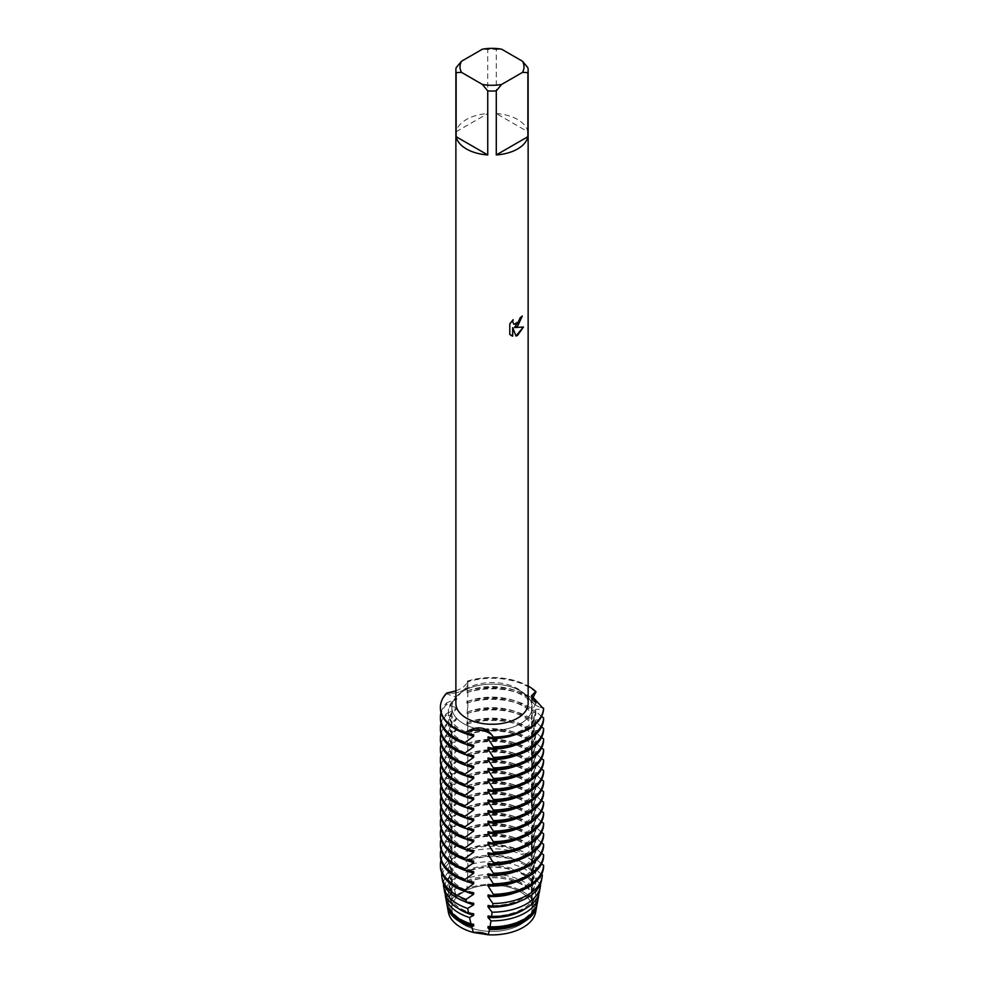<?xml version="1.0" encoding="UTF-8"?>
<svg xmlns="http://www.w3.org/2000/svg" width="984" height="984" viewBox="0 0 984 984"><rect width="100%" height="100%" fill="white"/><g stroke="black" fill="none" stroke-linecap="round" stroke-linejoin="round"><path stroke-width="0.74" stroke-dasharray="4.92 3.69" d="M520.413 924.616A40.159 23.186 180 0 1 476.637 929.634A40.159 23.186 180 0 1 451.853 908.22A40.159 23.186 180 0 1 463.612 891.824A40.159 23.186 180 0 1 507.375 886.793A40.159 23.186 180 0 1 532.172 908.22A40.159 23.186 180 0 1 520.413 924.616A40.159 23.186 180 0 1 476.637 929.634A40.159 23.186 180 0 1 451.853 908.22A40.159 23.186 180 0 1 463.612 891.824A40.159 23.186 180 0 1 507.375 886.793A40.159 23.186 180 0 1 532.172 908.22A40.159 23.186 180 0 1 520.413 924.616M448.151 909.278A43.862 25.326 180 0 1 456.022 895.083L462.763 891.762L456.022 895.083A17.294 9.988 0 0 0 466.933 888.786L462.763 891.762L466.92 888.786A43.862 25.326 180 0 1 531.729 898.81A17.294 9.988 0 0 0 531.372 900.803A17.294 9.988 0 0 0 535.714 907.408L531.372 900.188L531.729 898.81L531.372 900.188L535.714 907.408A43.862 25.326 180 0 1 535.874 909.278M520.413 723.695A40.159 23.186 180 0 1 476.637 728.726A40.159 23.186 180 0 1 451.853 707.299A40.159 23.186 180 0 1 463.612 690.903A40.159 23.186 180 0 1 507.375 685.885A40.159 23.186 180 0 1 532.172 707.299A40.159 23.186 180 0 1 520.413 723.695A40.159 23.186 180 0 1 476.637 728.726A40.159 23.186 180 0 1 451.853 707.299A40.159 23.186 180 0 1 463.612 690.903A40.159 23.186 180 0 1 507.375 685.885A40.159 23.186 180 0 1 532.172 707.299A40.159 23.186 180 0 1 520.413 723.695M456.133 67.724L456.133 131.77A36.125 20.861 180 0 1 466.465 119.495A36.125 20.861 180 0 1 487.744 113.529L487.744 49.483A36.125 20.861 180 0 1 496.28 49.483L496.28 113.529L527.879 131.77L527.879 67.724M455.887 703.412A36.125 20.861 180 0 1 466.465 688.665A36.125 20.861 180 0 1 505.837 684.138A36.125 20.861 180 0 1 528.137 703.412M535.849 703.252L531.668 711.752L531.668 713.289L536.009 712.035L531.668 722.293L531.668 723.818L536.009 722.576L531.668 732.822L531.668 734.359L536.009 733.105L536.009 734.642L531.668 744.888L536.009 743.646L536.009 745.171L531.668 755.429L536.009 754.174L536.009 755.712L531.668 765.958L536.009 764.716L536.009 766.241L531.668 776.499L536.009 775.244L536.009 776.782L531.668 787.028L536.009 785.786L536.009 787.311L531.668 797.569L536.009 796.314L536.009 797.852L531.668 808.098L536.009 806.843L536.009 808.381L531.668 818.626L536.009 817.384L536.009 818.922L531.668 829.168L536.009 827.913L536.009 829.451L531.668 839.696L536.009 838.454L536.009 839.992L531.668 850.237L536.009 848.983L536.009 850.52L531.668 860.766A43.69 25.227 180 0 0 522.898 853.522A43.69 25.227 180 0 0 466.834 850.742L467.818 843.829L467.818 838.909L466.834 840.201L467.818 833.3L467.818 828.38L466.834 829.672L467.818 822.772L467.818 817.839L466.834 819.131L467.818 812.231L467.818 807.311L466.834 808.602L467.818 801.702L467.818 796.769L466.834 798.073L467.818 791.161L467.818 786.241L466.834 787.532L467.818 780.632L467.818 775.712L466.834 777.003L467.818 770.091L467.818 765.171L466.834 766.462L467.818 759.562L467.818 754.642L466.834 755.933L467.818 749.021L467.818 744.101L466.834 745.392L467.818 738.492L467.818 733.572L466.834 734.864L467.818 727.963L467.818 723.031L466.834 724.322L467.818 717.422L467.818 712.502L466.834 713.794L467.818 706.893L467.818 701.961L466.834 703.265L467.818 696.352L467.818 691.432L466.834 692.724L467.818 685.823L467.388 681.125A17.294 9.988 180 0 1 467.818 683.363A17.294 9.988 180 0 1 446.662 693.08A17.294 9.988 0 0 0 467.818 683.363A17.294 9.988 0 0 0 467.388 681.125L467.806 682.33L462.652 687.816L455.887 690.891M522.209 316.098L522.209 315.987A36.027 20.799 180 0 1 520.192 317.611L519.847 319.788L513.894 324.24M512.984 319.862L509.712 323.933L509.786 334.449M523.353 327.069L514.386 327.524M509.712 334.4L511.127 335.519M512.627 327.623L516.022 336.061M531.594 696.979A17.294 9.988 0 0 0 531.372 698.542A17.294 9.988 0 0 0 543.598 708.086A17.294 9.988 180 0 1 531.372 698.542A17.294 9.988 180 0 1 531.594 696.979M467.388 681.125A51.611 29.791 180 0 1 528.137 686.033A51.611 29.791 180 0 0 467.388 681.125M501.631 49.2L496.28 49.483M496.28 113.529A36.125 20.861 180 0 1 527.879 131.77M487.744 49.483L482.381 49.2M456.133 131.77L487.744 113.529M536.009 692.502A51.611 29.791 0 0 0 528.506 687.004A51.611 29.791 0 0 0 467.388 681.887M532.319 698.984L531.668 702.748L534.152 701.555M466.834 691.186A43.69 25.227 180 0 1 522.898 693.966A43.69 25.227 180 0 1 531.668 701.223M466.834 692.724A43.69 25.227 180 0 1 522.898 695.504A43.69 25.227 180 0 1 531.668 702.748M467.388 690.891A51.611 29.791 180 0 1 528.506 696.008A51.611 29.791 180 0 1 532.479 698.579M536.009 703.043A51.611 29.791 0 0 0 528.506 697.533A51.611 29.791 0 0 0 467.388 692.429M466.834 701.727A43.69 25.227 180 0 1 522.898 704.507A43.69 25.227 180 0 1 531.668 711.752M466.834 703.252A43.69 25.227 180 0 1 522.898 706.032A43.69 25.227 180 0 1 531.668 713.289M467.388 701.42A51.611 29.791 180 0 1 528.506 706.537A51.611 29.791 180 0 1 536.009 712.035M536.009 713.572A51.611 29.791 0 0 0 528.506 708.074A51.611 29.791 0 0 0 467.388 702.957M466.834 712.256A43.69 25.227 180 0 1 522.898 715.036A43.69 25.227 180 0 1 531.668 722.293M466.834 713.794A43.69 25.227 180 0 1 522.898 716.573A43.69 25.227 180 0 1 531.668 723.818M467.388 711.961A51.611 29.791 180 0 1 528.506 717.065A51.611 29.791 180 0 1 536.009 722.576M536.009 724.113A51.611 29.791 0 0 0 528.506 718.603A51.611 29.791 0 0 0 467.388 713.486M466.834 722.797A43.69 25.227 180 0 1 522.898 725.565A43.69 25.227 180 0 1 531.668 732.822M466.834 724.322A43.69 25.227 180 0 1 522.898 727.102A43.69 25.227 180 0 1 531.668 734.359M467.388 722.49A51.611 29.791 180 0 1 528.506 727.606A51.611 29.791 180 0 1 536.009 733.105M536.009 734.642A51.611 29.791 0 0 0 528.506 729.144A51.611 29.791 0 0 0 467.388 724.027M466.834 733.326A43.69 25.227 180 0 1 522.898 736.106A43.69 25.227 180 0 1 531.668 743.351M466.834 734.864A43.69 25.227 180 0 1 522.898 737.643A43.69 25.227 180 0 1 531.668 744.888M467.388 733.019A51.611 29.791 180 0 1 528.506 738.135A51.611 29.791 180 0 1 536.009 743.646M536.009 745.171A51.611 29.791 0 0 0 528.506 739.673A51.611 29.791 0 0 0 467.388 734.556M466.834 743.855A43.69 25.227 180 0 1 522.898 746.635A43.69 25.227 180 0 1 531.668 753.892M466.834 745.392A43.69 25.227 180 0 1 522.898 748.172A43.69 25.227 180 0 1 531.668 755.429M467.388 743.56A51.611 29.791 180 0 1 528.506 748.676A51.611 29.791 180 0 1 536.009 754.174M536.009 755.712A51.611 29.791 0 0 0 528.506 750.214A51.611 29.791 0 0 0 467.388 745.097M466.834 754.396A43.69 25.227 180 0 1 522.898 757.176A43.69 25.227 180 0 1 531.668 764.42M466.834 755.933A43.69 25.227 180 0 1 522.898 758.713A43.69 25.227 180 0 1 531.668 765.958M467.388 754.088A51.611 29.791 180 0 1 528.506 759.205A51.611 29.791 180 0 1 536.009 764.716M536.009 766.241A51.611 29.791 0 0 0 528.506 760.743A51.611 29.791 0 0 0 467.388 755.626M466.834 764.925A43.69 25.227 180 0 1 522.898 767.704A43.69 25.227 180 0 1 531.668 774.961M466.834 766.462A43.69 25.227 180 0 1 522.898 769.242A43.69 25.227 180 0 1 531.668 776.499M467.388 764.63A51.611 29.791 180 0 1 528.506 769.746A51.611 29.791 180 0 1 536.009 775.244M536.009 776.782A51.611 29.791 0 0 0 528.506 771.284A51.611 29.791 0 0 0 467.388 766.167M466.834 775.466A43.69 25.227 180 0 1 522.898 778.246A43.69 25.227 180 0 1 531.668 785.49M466.834 777.003A43.69 25.227 180 0 1 522.898 779.783A43.69 25.227 180 0 1 531.668 787.028M467.388 775.158A51.611 29.791 180 0 1 528.506 780.275A51.611 29.791 180 0 1 536.009 785.773M536.009 787.311A51.611 29.791 0 0 0 528.506 781.813A51.611 29.791 0 0 0 467.388 776.696M466.834 785.995A43.69 25.227 180 0 1 522.898 788.774A43.69 25.227 180 0 1 531.668 796.031M466.834 787.532A43.69 25.227 180 0 1 522.898 790.312A43.69 25.227 180 0 1 531.668 797.569M467.388 785.699A51.611 29.791 180 0 1 528.506 790.816A51.611 29.791 180 0 1 536.009 796.314M536.009 797.852A51.611 29.791 0 0 0 528.506 792.341A51.611 29.791 0 0 0 467.388 787.237M466.834 796.536A43.69 25.227 180 0 1 522.898 799.316A43.69 25.227 180 0 1 531.668 806.56M466.834 798.073A43.69 25.227 180 0 1 522.898 800.841A43.69 25.227 180 0 1 531.668 808.098M467.388 796.228A51.611 29.791 180 0 1 528.506 801.345A51.611 29.791 180 0 1 536.009 806.843M536.009 808.381A51.611 29.791 0 0 0 528.506 802.882A51.611 29.791 0 0 0 467.388 797.766M466.834 807.064A43.69 25.227 180 0 1 522.898 809.844A43.69 25.227 180 0 1 531.668 817.101M466.834 808.602A43.69 25.227 180 0 1 522.898 811.382A43.69 25.227 180 0 1 531.668 818.626M467.388 806.769A51.611 29.791 180 0 1 528.506 811.886A51.611 29.791 180 0 1 536.009 817.384M536.009 818.922A51.611 29.791 0 0 0 528.506 813.411A51.611 29.791 0 0 0 467.388 808.294M466.834 817.606A43.69 25.227 180 0 1 522.898 820.385A43.69 25.227 180 0 1 531.668 827.63M466.834 819.131A43.69 25.227 180 0 1 522.898 821.911A43.69 25.227 180 0 1 531.668 829.168M467.388 817.298A51.611 29.791 180 0 1 528.506 822.415A51.611 29.791 180 0 1 536.009 827.913M536.009 829.451A51.611 29.791 0 0 0 528.506 823.952A51.611 29.791 0 0 0 467.388 818.836M466.834 828.134A43.69 25.227 180 0 1 522.898 830.914A43.69 25.227 180 0 1 531.668 838.171M466.834 829.672A43.69 25.227 180 0 1 522.898 832.452A43.69 25.227 180 0 1 531.668 839.696M467.388 827.839A51.611 29.791 180 0 1 528.506 832.944A51.611 29.791 180 0 1 536.009 838.454M536.009 839.992A51.611 29.791 0 0 0 528.506 834.481A51.611 29.791 0 0 0 467.388 829.364M466.834 838.676A43.69 25.227 180 0 1 522.898 841.443A43.69 25.227 180 0 1 531.668 848.7M466.834 840.201A43.69 25.227 180 0 1 522.898 842.981A43.69 25.227 180 0 1 531.668 850.237M467.388 838.368A51.611 29.791 180 0 1 528.506 843.485A51.611 29.791 180 0 1 536.009 848.983M536.009 850.52A51.611 29.791 0 0 0 528.506 845.022A51.611 29.791 0 0 0 467.388 839.905M466.834 849.204A43.69 25.227 180 0 1 522.898 851.984A43.69 25.227 180 0 1 531.668 859.229M531.397 861.566L535.234 859.499M467.634 849.069A50.307 29.053 180 0 1 527.584 853.94A50.307 29.053 180 0 1 535.124 859.499L534.767 862.796A49.754 28.733 0 0 0 527.19 857.175A49.754 28.733 0 0 0 467.707 852.427L467.634 849.069L467.707 852.427M534.767 862.796L531.668 869.77L531.668 871.307L534.005 870.127L533.476 875.489A47.638 27.503 0 0 0 525.69 869.573A47.638 27.503 0 0 0 467.818 865.33L467.818 863.042M531.668 871.307A43.69 25.227 180 0 0 522.898 864.05A43.69 25.227 180 0 0 466.834 861.271L466.834 859.733A43.69 25.227 180 0 1 522.898 862.513A43.69 25.227 180 0 1 531.668 869.77M467.806 859.881A48.536 28.019 180 0 1 526.329 864.358A48.536 28.019 180 0 1 533.992 870.127M533.476 875.489L531.668 880.299L531.668 881.836L532.996 880.889L532.393 888.429A45.522 26.285 0 0 0 524.201 881.971A45.522 26.285 0 0 0 467.548 878.392L467.757 870.791A46.752 26.986 180 0 1 525.062 874.776A46.752 26.986 180 0 1 532.996 880.877M531.668 881.836A43.69 25.227 180 0 0 522.898 874.591A43.69 25.227 180 0 0 466.834 871.812L466.834 870.274A43.69 25.227 180 0 1 522.898 873.054A43.69 25.227 180 0 1 531.668 880.299M465.875 733.56A43.69 25.227 180 0 1 461.115 731.173A43.69 25.227 180 0 1 448.323 713.339A43.69 25.227 180 0 1 456.305 698.8L446.662 702.847M473.673 734.704A43.69 25.227 180 0 1 461.115 729.636A43.69 25.227 180 0 1 448.323 711.801A43.69 25.227 180 0 1 456.305 697.262L456.305 698.8M473.673 745.232A43.69 25.227 180 0 1 461.115 740.177A43.69 25.227 180 0 1 448.323 722.342A43.69 25.227 180 0 1 456.305 707.804L456.305 709.341L446.662 713.388L446.662 714.925L456.305 718.332L456.305 719.87L446.662 723.916L446.662 725.454L456.305 728.873L456.305 730.411L446.662 734.458L446.662 735.995L456.305 739.402L456.305 740.94L446.662 744.986L446.662 746.524L456.305 749.931L456.305 751.481L446.662 755.528L446.662 757.065L456.305 760.472L456.305 762.01L446.662 766.056L446.662 767.594L456.305 771.001L456.305 772.538L446.662 776.597L446.662 778.123L456.305 781.542L456.305 783.079L446.662 787.126L446.662 788.664L456.305 792.071L456.305 793.608L446.662 797.667L446.662 799.192L456.305 802.612L456.305 804.149L446.662 808.196L446.662 809.734L456.305 813.141L456.305 814.678L446.662 818.725L446.662 820.262L456.305 823.682L456.305 825.219L446.662 829.266L446.662 830.804L456.305 834.211L456.305 835.748L446.662 839.795L446.662 841.332L456.305 844.752L456.305 846.289L446.662 850.336L446.662 851.873L456.305 855.28L456.305 856.818L447.991 860.397L448.581 863.46L456.305 865.809L456.305 867.347L449.934 870.2L450.967 875.059L456.305 876.35L456.305 877.888L452.037 879.868L453.624 886.436L456.305 886.879L456.305 888.417L454.374 889.351L456.022 895.083A43.862 25.326 180 0 0 448.384 912.254M465.875 744.089A43.69 25.227 180 0 1 461.115 741.715A43.69 25.227 180 0 1 448.323 723.88A43.69 25.227 180 0 1 456.305 709.341M473.673 755.774A43.69 25.227 180 0 1 461.115 750.706A43.69 25.227 180 0 1 448.323 732.871A43.69 25.227 180 0 1 456.305 718.332M465.875 754.617A43.69 25.227 180 0 1 461.115 752.243A43.69 25.227 180 0 1 448.323 734.408A43.69 25.227 180 0 1 456.305 719.87M473.673 766.302A43.69 25.227 180 0 1 461.115 761.247A43.69 25.227 180 0 1 448.323 743.412A43.69 25.227 180 0 1 456.305 728.873M465.875 765.158A43.69 25.227 180 0 1 461.115 762.784A43.69 25.227 180 0 1 448.323 744.937A43.69 25.227 180 0 1 456.305 730.411M473.673 776.843A43.69 25.227 180 0 1 461.115 771.776A43.69 25.227 180 0 1 448.323 753.941A43.69 25.227 180 0 1 456.305 739.402M465.875 775.687A43.69 25.227 180 0 1 461.115 773.313A43.69 25.227 180 0 1 448.323 755.478A43.69 25.227 180 0 1 456.305 740.94M473.673 787.372A43.69 25.227 180 0 1 461.115 782.317A43.69 25.227 180 0 1 448.323 764.47A43.69 25.227 180 0 1 456.305 749.943M465.875 786.228A43.69 25.227 180 0 1 461.115 783.842A43.69 25.227 180 0 1 448.323 766.007A43.69 25.227 180 0 1 456.305 751.481M473.673 797.901A43.69 25.227 180 0 1 461.115 792.846A43.69 25.227 180 0 1 448.323 775.011A43.69 25.227 180 0 1 456.305 760.472M465.875 796.757A43.69 25.227 180 0 1 461.115 794.383A43.69 25.227 180 0 1 448.323 776.548A43.69 25.227 180 0 1 456.305 762.01M473.673 808.442A43.69 25.227 180 0 1 461.115 803.387A43.69 25.227 180 0 1 448.323 785.539A43.69 25.227 180 0 1 456.305 771.013M465.875 807.298A43.69 25.227 180 0 1 461.115 804.912A43.69 25.227 180 0 1 448.323 787.077A43.69 25.227 180 0 1 456.305 772.538M473.673 818.971A43.69 25.227 180 0 1 461.115 813.916A43.69 25.227 180 0 1 448.323 796.081A43.69 25.227 180 0 1 456.305 781.542M465.875 817.827A43.69 25.227 180 0 1 461.115 815.453A43.69 25.227 180 0 1 448.323 797.618A43.69 25.227 180 0 1 456.305 783.079M473.673 829.512A43.69 25.227 180 0 1 461.115 824.444A43.69 25.227 180 0 1 448.323 806.609A43.69 25.227 180 0 1 456.305 792.071M465.875 828.368A43.69 25.227 180 0 1 461.115 825.982A43.69 25.227 180 0 1 448.323 808.147A43.69 25.227 180 0 1 456.305 793.608M473.673 840.041A43.69 25.227 180 0 1 461.115 834.986A43.69 25.227 180 0 1 448.323 817.15A43.69 25.227 180 0 1 456.305 802.612M465.875 838.897A43.69 25.227 180 0 1 461.115 836.523A43.69 25.227 180 0 1 448.323 818.688A43.69 25.227 180 0 1 456.305 804.149M473.673 850.582A43.69 25.227 180 0 1 461.115 845.514A43.69 25.227 180 0 1 448.323 827.679A43.69 25.227 180 0 1 456.305 813.141M465.875 849.426A43.69 25.227 180 0 1 461.115 847.052A43.69 25.227 180 0 1 448.323 829.217A43.69 25.227 180 0 1 456.305 814.678M473.673 861.111A43.69 25.227 180 0 1 461.115 856.055A43.69 25.227 180 0 1 448.323 838.22A43.69 25.227 180 0 1 456.305 823.682M465.875 859.967A43.69 25.227 180 0 1 461.115 857.593A43.69 25.227 180 0 1 448.323 839.746A43.69 25.227 180 0 1 456.305 825.219M473.673 871.652A43.69 25.227 180 0 1 461.115 866.584A43.69 25.227 180 0 1 448.323 848.749A43.69 25.227 180 0 1 456.305 834.211M465.875 870.496A43.69 25.227 180 0 1 461.115 868.122A43.69 25.227 180 0 1 448.323 850.287A43.69 25.227 180 0 1 456.305 835.748M473.673 882.181A43.69 25.227 180 0 1 461.115 877.125A43.69 25.227 180 0 1 448.323 859.29A43.69 25.227 180 0 1 456.305 844.752M465.875 881.037A43.69 25.227 180 0 1 461.115 878.65A43.69 25.227 180 0 1 448.323 860.816A43.69 25.227 180 0 1 456.305 846.289M473.673 892.709A43.69 25.227 180 0 1 461.115 887.654A43.69 25.227 180 0 1 448.323 869.819A43.69 25.227 180 0 1 456.305 855.28M465.875 891.566A43.69 25.227 180 0 1 461.115 889.192A43.69 25.227 180 0 1 448.323 871.357A43.69 25.227 180 0 1 456.305 856.818M473.673 903.25A43.69 25.227 180 0 1 461.115 898.195A43.69 25.227 180 0 1 448.323 880.348A43.69 25.227 180 0 1 456.305 865.822M463.882 901.184A43.69 25.227 180 0 1 461.115 899.72A43.69 25.227 180 0 1 448.323 881.885A43.69 25.227 180 0 1 456.305 867.347M473.673 913.779A43.69 25.227 180 0 1 461.115 908.724A43.69 25.227 180 0 1 448.323 890.889A43.69 25.227 180 0 1 456.305 876.35M532.393 888.429L531.729 898.81A43.862 25.326 180 0 0 466.933 888.786L467.548 878.392M466.834 880.803A43.69 25.227 180 0 1 522.898 883.583A43.69 25.227 180 0 1 531.668 890.84M473.673 924.32A43.69 25.227 180 0 1 461.115 919.253A43.69 25.227 180 0 1 448.323 901.418A43.69 25.227 180 0 1 456.305 886.891M466.834 882.341A43.69 25.227 180 0 1 522.898 885.12A43.69 25.227 180 0 1 531.668 892.377M467.388 881.836A44.969 25.965 180 0 1 523.808 885.206A44.969 25.965 180 0 1 532.147 891.848M537.276 903.349A45.522 26.285 0 0 0 537.485 899.413L535.517 899.142L535.517 900.68L536.907 902.119L535.714 907.408A43.862 25.326 180 0 1 535.628 912.254M537.485 899.413L538.752 893.275L535.517 890.139L535.517 888.601L539.65 888.773L540.536 884.21M540.425 884.124L535.517 879.61L535.517 878.072L541.766 877.876L542.307 874.997M541.544 874.444L535.517 869.069L535.517 867.544L543.598 866.867M541.544 863.903L535.517 858.54L535.517 857.002L543.598 856.326M541.544 853.374L535.517 847.999L535.517 846.474L543.598 845.797M541.544 842.845L535.517 837.47L535.517 835.933L543.598 835.256M541.544 832.304L535.517 826.941L535.517 825.404L543.598 824.727M541.544 821.775L535.517 816.4L535.517 814.863L543.598 814.199M541.544 811.234L535.517 805.871L535.517 804.334L543.598 803.657M541.544 800.705L535.517 795.33L535.517 793.793L543.598 793.129M541.544 790.164L535.517 784.801L535.517 783.264L543.598 782.587M541.544 779.635L535.517 774.26L535.517 772.723L543.598 772.059M541.544 769.094L535.517 763.732L535.517 762.194L543.598 761.518M541.544 758.566L535.517 753.191L535.517 751.665L543.598 750.989M541.544 748.024L535.517 742.662L535.517 741.124L543.598 740.448M541.544 737.496L535.517 732.121M515.579 755.65A43.69 25.227 180 0 0 535.702 734.408A43.69 25.227 180 0 0 535.517 732.133L535.517 730.595L543.598 729.919M541.544 726.967L535.517 721.592L535.517 720.054L543.598 719.39M541.544 716.426L535.517 711.063L535.517 709.525L543.598 708.849M446.662 693.08L446.662 693.855L456.305 697.262M440.992 712.576A51.611 29.791 180 0 1 446.662 702.859L446.662 704.384L456.305 707.804M467.609 870.114L465.899 872.5M466.834 870.274L467.818 865.33M467.609 859.573L465.899 861.972M466.834 859.733L467.818 854.37M467.609 849.044L465.899 851.431M447.093 904.825A44.969 25.965 180 0 1 454.374 889.351M536.907 902.119A44.969 25.965 180 0 1 536.92 904.825M452.013 913.103A43.69 25.227 180 0 1 448.323 902.955A43.69 25.227 180 0 1 456.305 888.417M535.517 900.68A43.69 25.227 180 0 1 535.702 902.955A43.69 25.227 180 0 1 532.012 913.103M535.517 899.142A43.69 25.227 180 0 1 535.702 901.418A43.69 25.227 180 0 1 488.052 926.547M453.624 886.436A45.522 26.285 0 0 0 446.748 903.349M445.26 894.333A46.752 26.986 180 0 1 452.037 879.868M538.752 893.275A46.752 26.986 180 0 1 538.752 894.333M458.224 908.416A43.69 25.227 180 0 1 448.323 892.426A43.69 25.227 180 0 1 456.305 877.888M535.517 890.139A43.69 25.227 180 0 1 535.702 892.426A43.69 25.227 180 0 1 525.788 908.416M535.517 888.601A43.69 25.227 180 0 1 535.702 890.889A43.69 25.227 180 0 1 488.052 916.006M450.967 875.059A47.638 27.503 0 0 0 444.633 891.947M539.38 891.947A47.638 27.503 0 0 0 539.65 888.773M443.476 883.841A48.536 28.019 180 0 1 449.934 870.2M535.517 879.61A43.69 25.227 180 0 1 535.702 881.885A43.69 25.227 180 0 1 520.142 901.184M535.517 878.072A43.69 25.227 180 0 1 535.702 880.348A43.69 25.227 180 0 1 488.052 905.477M448.581 863.46A49.754 28.733 0 0 0 442.529 880.545M541.483 880.545A49.754 28.733 0 0 0 541.766 877.876M441.767 872.906A50.307 29.053 180 0 1 447.991 860.397M535.517 869.069A43.69 25.227 180 0 1 535.702 871.357A43.69 25.227 180 0 1 515.579 892.586M535.517 867.544A43.69 25.227 180 0 1 535.702 869.819A43.69 25.227 180 0 1 488.052 894.936M446.662 851.873A51.611 29.791 0 0 0 440.401 866.092M440.992 860.053A51.611 29.791 180 0 1 446.662 850.336M535.517 858.54A43.69 25.227 180 0 1 535.702 860.816A43.69 25.227 180 0 1 515.579 882.058M535.517 857.002A43.69 25.227 180 0 1 535.702 859.29A43.69 25.227 180 0 1 488.052 884.407M446.662 841.332A51.611 29.791 0 0 0 440.401 855.551M440.992 849.512A51.611 29.791 180 0 1 446.662 839.795M535.517 847.999A43.69 25.227 180 0 1 535.702 850.287A43.69 25.227 180 0 1 515.579 871.529M535.517 846.474A43.69 25.227 180 0 1 535.702 848.749A43.69 25.227 180 0 1 488.052 873.866M446.662 830.804A51.611 29.791 0 0 0 440.401 845.022M440.992 838.983A51.611 29.791 180 0 1 446.662 829.266M535.517 837.47A43.69 25.227 180 0 1 535.702 839.746A43.69 25.227 180 0 1 515.579 860.988M535.517 835.933A43.69 25.227 180 0 1 535.702 838.22A43.69 25.227 180 0 1 488.052 863.337M446.662 820.262A51.611 29.791 0 0 0 440.401 834.481M440.992 828.454A51.611 29.791 180 0 1 446.662 818.725M535.517 826.941A43.69 25.227 180 0 1 535.702 829.217A43.69 25.227 180 0 1 515.579 850.459M535.517 825.404A43.69 25.227 180 0 1 535.702 827.679A43.69 25.227 180 0 1 488.052 852.808M446.662 809.734A51.611 29.791 0 0 0 440.401 823.952M440.992 817.913A51.611 29.791 180 0 1 446.662 808.196M535.517 816.4A43.69 25.227 180 0 1 535.702 818.688A43.69 25.227 180 0 1 515.579 839.918M535.517 814.863A43.69 25.227 180 0 1 535.702 817.15A43.69 25.227 180 0 1 488.052 842.267M446.662 799.192A51.611 29.791 0 0 0 440.401 813.411M440.992 807.384A51.611 29.791 180 0 1 446.662 797.667M535.517 805.871A43.69 25.227 180 0 1 535.702 808.147A43.69 25.227 180 0 1 515.579 829.389M535.517 804.334A43.69 25.227 180 0 1 535.702 806.609A43.69 25.227 180 0 1 488.052 831.738M446.662 788.664A51.611 29.791 0 0 0 440.401 802.882M440.992 796.843A51.611 29.791 180 0 1 446.662 787.126M535.517 795.33A43.69 25.227 180 0 1 535.702 797.618A43.69 25.227 180 0 1 515.579 818.848M535.517 793.793A43.69 25.227 180 0 1 535.702 796.081A43.69 25.227 180 0 1 488.052 821.197M446.662 778.123A51.611 29.791 0 0 0 440.401 792.341M440.992 786.314A51.611 29.791 180 0 1 446.662 776.597M535.517 784.801A43.69 25.227 180 0 1 535.702 787.077A43.69 25.227 180 0 1 515.579 808.319M535.517 783.264A43.69 25.227 180 0 1 535.702 785.539A43.69 25.227 180 0 1 488.052 810.668M446.662 767.594A51.611 29.791 0 0 0 440.401 781.813M440.992 775.773A51.611 29.791 180 0 1 446.662 766.056M535.517 774.26A43.69 25.227 180 0 1 535.702 776.548A43.69 25.227 180 0 1 515.579 797.778M535.517 772.723A43.69 25.227 180 0 1 535.702 775.011A43.69 25.227 180 0 1 488.052 800.127M446.662 757.065A51.611 29.791 0 0 0 440.401 771.284M440.992 765.245A51.611 29.791 180 0 1 446.662 755.528M535.517 763.732A43.69 25.227 180 0 1 535.702 766.007A43.69 25.227 180 0 1 515.579 787.249M535.517 762.194A43.69 25.227 180 0 1 535.702 764.47A43.69 25.227 180 0 1 488.052 789.599M446.662 746.524A51.611 29.791 0 0 0 440.401 760.743M440.992 754.703A51.611 29.791 180 0 1 446.662 744.986M535.517 753.191A43.69 25.227 180 0 1 535.702 755.478A43.69 25.227 180 0 1 515.579 776.72M535.517 751.665A43.69 25.227 180 0 1 535.702 753.941A43.69 25.227 180 0 1 488.052 779.057M446.662 735.995A51.611 29.791 0 0 0 440.401 750.214M440.992 744.175A51.611 29.791 180 0 1 446.662 734.458M535.517 742.662A43.69 25.227 180 0 1 535.702 744.937A43.69 25.227 180 0 1 515.579 766.179M535.517 741.124A43.69 25.227 180 0 1 535.702 743.412A43.69 25.227 180 0 1 488.052 768.529M446.662 725.454A51.611 29.791 0 0 0 440.401 739.673M440.992 733.646A51.611 29.791 180 0 1 446.662 723.916M535.517 730.595A43.69 25.227 180 0 1 535.702 732.871A43.69 25.227 180 0 1 488.052 758M446.662 714.925A51.611 29.791 0 0 0 440.401 729.144M440.992 723.105A51.611 29.791 180 0 1 446.662 713.388M535.517 721.592A43.69 25.227 180 0 1 535.702 723.88A43.69 25.227 180 0 1 515.579 745.109M446.662 693.855A51.611 29.791 0 0 0 440.401 707.693M535.517 720.054A43.69 25.227 180 0 1 535.702 722.342A43.69 25.227 180 0 1 488.052 747.459M535.517 709.525A43.69 25.227 180 0 1 535.702 711.801A43.69 25.227 180 0 1 488.052 736.93M446.662 704.384A51.611 29.791 0 0 0 440.401 718.603M535.517 711.063A43.69 25.227 180 0 1 535.702 713.339A43.69 25.227 180 0 1 515.579 734.581M451.853 908.22L451.853 707.299L451.853 908.22M531.372 900.803L531.532 695.688M467.818 685.823L467.806 682.33M532.172 908.22L532.172 707.299L532.172 908.22M467.818 843.829L467.818 838.909M467.818 833.3L467.818 828.38M467.818 822.772L467.818 817.839M467.818 812.231L467.818 807.311M467.818 801.702L467.818 796.769M467.818 791.161L467.818 786.241M467.818 780.632L467.818 775.712M467.818 770.091L467.818 765.171M467.818 759.562L467.818 754.642M467.818 749.021L467.818 744.101M467.818 738.492L467.818 733.572M467.818 727.963L467.818 723.031M467.818 717.422L467.818 712.502M467.818 706.893L467.818 701.961M467.818 696.352L467.818 691.432M448.323 902.955L448.323 901.418M535.702 902.955L535.702 901.418M448.323 892.426L448.323 890.889M535.702 892.426L535.702 890.889M448.323 881.885L448.323 880.348M535.702 881.885L535.702 880.348M448.323 871.357L448.323 869.819M535.702 871.357L535.702 869.819M448.323 860.816L448.323 859.29M535.702 860.816L535.702 859.29M448.323 850.287L448.323 848.749M535.702 850.287L535.702 848.749M448.323 839.746L448.323 838.22M535.702 839.746L535.702 838.22M448.323 829.217L448.323 827.679M535.702 829.217L535.702 827.679M448.323 818.688L448.323 817.15M535.702 818.688L535.702 817.15M448.323 808.147L448.323 806.609M535.702 808.147L535.702 806.609M448.323 797.618L448.323 796.081M535.702 797.618L535.702 796.081M448.323 787.077L448.323 785.539M535.702 787.077L535.702 785.539M448.323 776.548L448.323 775.011M535.702 776.548L535.702 775.011M448.323 766.007L448.323 764.47M535.702 766.007L535.702 764.47M448.323 755.478L448.323 753.941M535.702 755.478L535.702 753.941M448.323 744.937L448.323 743.412M535.702 744.937L535.702 743.412M448.323 734.408L448.323 732.871M535.702 734.408L535.702 732.871M448.323 723.88L448.323 722.342M535.702 723.88L535.702 722.342M448.323 713.339L448.323 711.801M535.702 713.339L535.702 711.801"/><path stroke-width="1.48" d="M535.874 909.278A43.862 25.326 180 0 1 523.021 927.469A43.862 25.326 180 0 1 488.285 934.8L473.378 932.5L488.285 934.8A17.294 9.988 0 0 0 473.378 932.488A43.862 25.326 180 0 1 448.151 909.278M517.547 326.381L514.46 327.561L523.451 327.045L517.547 335.409L516.022 336.061L512.701 327.672L512.701 336.159L509.798 334.449L509.786 323.982L513.144 319.702L512.689 321.78L513.931 324.265L517.547 323.564L520.265 317.647A36.125 20.861 0 0 0 522.283 316.036L517.547 326.381M517.547 148.99A36.125 20.861 180 0 1 496.28 154.943L496.28 90.897A36.125 20.861 180 0 1 487.744 90.897L487.744 154.943A36.125 20.861 180 0 1 456.133 136.702L456.133 72.656A36.125 20.861 180 0 1 455.887 70.184A36.125 20.861 180 0 1 456.133 67.724L461.496 61.254L482.381 49.2A31.992 18.475 180 0 1 501.631 49.2L522.516 61.254A31.992 18.475 180 0 1 522.516 72.373L527.879 72.656L527.879 136.702A36.125 20.861 180 0 1 517.547 148.99M522.516 61.254L527.879 67.724A36.125 20.861 180 0 1 528.137 70.184L528.137 703.412A36.125 20.861 180 0 1 517.547 718.16A36.125 20.861 180 0 1 478.187 722.686A36.125 20.861 180 0 1 455.887 703.412L455.887 70.184M455.887 690.891L446.662 693.08A51.611 29.791 180 0 0 465.051 732.711C477.178 725.06 486.625 726.512 493.353 737.09A17.294 9.988 0 0 0 465.051 732.711A17.294 9.988 180 0 1 493.353 737.09L493.353 737.852A51.611 29.791 0 0 0 528.506 729.144A51.611 29.791 0 0 0 543.598 708.849L531.532 695.688L536.009 691.74A17.294 9.988 0 0 0 531.594 696.979A17.294 9.988 180 0 1 536.009 691.74L532.319 698.984M528.506 728.369A51.611 29.791 180 0 1 493.353 737.09A51.611 29.791 180 0 0 528.506 728.369A51.611 29.791 180 0 0 543.598 708.086A51.611 29.791 180 0 1 528.506 728.369M522.209 316.098L514.46 327.561M513.894 324.24L512.615 321.743L512.984 319.862M511.127 335.519L512.627 336.11L512.701 327.672M516.01 335.999L523.353 327.069M528.137 686.033A51.611 29.791 180 0 1 536.009 691.74A51.611 29.791 180 0 0 528.137 686.033M456.133 72.656L461.496 72.373A31.992 18.475 180 0 1 461.496 61.254M461.496 72.373L482.381 84.44L487.744 90.897M496.28 90.897L501.631 84.44A31.992 18.475 180 0 1 482.381 84.44M501.631 84.44L522.516 72.373M528.137 70.184A36.125 20.861 180 0 1 527.879 72.656M487.744 154.943L456.133 136.702M527.879 136.702L496.28 154.943M534.152 701.555L536.009 701.506L535.849 703.252M532.479 698.579A51.611 29.791 180 0 1 536.009 701.506M465.875 775.687A43.69 25.227 180 0 0 473.673 778.369L473.673 776.843L465.051 775.613L465.051 774.076L473.673 767.84L473.673 766.302L465.051 765.085L465.051 763.547L473.673 757.311L473.673 755.774L465.051 754.543L465.051 753.006L473.673 746.77L473.673 745.232L465.051 744.015L465.051 742.477A51.611 29.791 180 0 1 455.518 738.135A51.611 29.791 180 0 1 440.401 717.065A51.611 29.791 180 0 1 440.992 712.576M465.051 742.477L473.673 736.241A43.69 25.227 180 0 1 465.875 733.56M543.598 717.853A51.611 29.791 180 0 1 528.506 738.135A51.611 29.791 180 0 1 493.353 746.856L493.353 748.394A51.611 29.791 0 0 0 528.506 739.673A51.611 29.791 0 0 0 543.598 719.39L543.598 717.853L541.544 716.426M473.673 736.241L473.673 734.704L465.051 733.474L465.051 732.711A51.611 29.791 180 0 1 440.401 707.299A51.611 29.791 180 0 1 446.662 693.08M440.401 717.065L440.401 718.603A51.611 29.791 0 0 0 455.518 739.673A51.611 29.791 0 0 0 465.051 744.015M440.401 707.693A51.611 29.791 0 0 0 440.401 708.074A51.611 29.791 0 0 0 455.518 729.144A51.611 29.791 0 0 0 465.051 733.474M473.673 746.77A43.69 25.227 180 0 1 465.875 744.089M465.051 753.006A51.611 29.791 180 0 1 455.518 748.676A51.611 29.791 180 0 1 440.401 727.606A51.611 29.791 180 0 1 440.992 723.105M543.598 728.381A51.611 29.791 180 0 1 528.506 748.676A51.611 29.791 180 0 1 493.353 757.385L493.353 758.922A51.611 29.791 0 0 0 528.506 750.214A51.611 29.791 0 0 0 543.598 729.919L543.598 728.381L541.544 726.967M440.401 727.606L440.401 729.144A51.611 29.791 0 0 0 455.518 750.214A51.611 29.791 0 0 0 465.051 754.543M473.673 757.299A43.69 25.227 180 0 1 465.875 754.617M465.051 763.547A51.611 29.791 180 0 1 455.518 759.205A51.611 29.791 180 0 1 440.401 738.135A51.611 29.791 180 0 1 440.992 733.646M543.598 738.923A51.611 29.791 180 0 1 528.506 759.205A51.611 29.791 180 0 1 493.353 767.926L493.353 769.463A51.611 29.791 0 0 0 528.506 760.743A51.611 29.791 0 0 0 543.598 740.448L543.598 738.923L541.544 737.496M440.401 738.135L440.401 739.673A51.611 29.791 0 0 0 455.518 760.743A51.611 29.791 0 0 0 465.051 765.085M473.673 767.84A43.69 25.227 180 0 1 465.875 765.158M465.051 774.076A51.611 29.791 180 0 1 455.518 769.746A51.611 29.791 180 0 1 440.401 748.676A51.611 29.791 180 0 1 440.992 744.175M543.598 749.451A51.611 29.791 180 0 1 528.506 769.746A51.611 29.791 180 0 1 493.353 778.455L493.353 779.992A51.611 29.791 0 0 0 528.506 771.284A51.611 29.791 0 0 0 543.598 750.989L543.598 749.451L541.544 748.024M440.401 748.676L440.401 750.214A51.611 29.791 0 0 0 455.518 771.284A51.611 29.791 0 0 0 465.051 775.613M465.875 849.426A43.69 25.227 180 0 0 473.673 852.107L473.673 850.582L465.051 849.352L465.051 847.814L473.673 841.578L473.673 840.041L465.051 838.823L465.051 837.286L473.673 831.049L473.673 829.512L465.051 828.282L465.051 826.757L473.673 820.508L473.673 818.971L465.051 817.753L465.051 816.216L473.673 809.98L473.673 808.442L465.051 807.212L465.051 805.687L473.673 799.439L473.673 797.901L465.051 796.683L465.051 795.146L473.673 788.91L473.673 787.372L465.051 786.154L465.051 784.617A51.611 29.791 180 0 1 455.518 780.275A51.611 29.791 180 0 1 440.401 759.205A51.611 29.791 180 0 1 440.992 754.703M465.051 784.617L473.673 778.381M543.598 759.992A51.611 29.791 180 0 1 528.506 780.275A51.611 29.791 180 0 1 493.353 788.996L493.353 790.533A51.611 29.791 0 0 0 528.506 781.813A51.611 29.791 0 0 0 543.598 761.518L543.598 759.992L541.544 758.566M440.401 759.205L440.401 760.743A51.611 29.791 0 0 0 455.518 781.813A51.611 29.791 0 0 0 465.051 786.154M473.673 788.91A43.69 25.227 180 0 1 465.875 786.228M465.051 795.146A51.611 29.791 180 0 1 455.518 790.816A51.611 29.791 180 0 1 440.401 769.746A51.611 29.791 180 0 1 440.992 765.245M543.598 770.521A51.611 29.791 180 0 1 528.506 790.816A51.611 29.791 180 0 1 493.353 799.525L493.353 801.062A51.611 29.791 0 0 0 528.506 792.341A51.611 29.791 0 0 0 543.598 772.059L543.598 770.521L541.544 769.094M440.401 769.746L440.401 771.284A51.611 29.791 0 0 0 455.518 792.341A51.611 29.791 0 0 0 465.051 796.683M473.673 799.439A43.69 25.227 180 0 1 465.875 796.757M465.051 805.687A51.611 29.791 180 0 1 455.518 801.345A51.611 29.791 180 0 1 440.401 780.275A51.611 29.791 180 0 1 440.992 775.773M543.598 781.05A51.611 29.791 180 0 1 528.506 801.345A51.611 29.791 180 0 1 493.353 810.066L493.353 811.603A51.611 29.791 0 0 0 528.506 802.882A51.611 29.791 0 0 0 543.598 782.587L543.598 781.05L541.544 779.635M440.401 780.275L440.401 781.813A51.611 29.791 0 0 0 455.518 802.882A51.611 29.791 0 0 0 465.051 807.212M473.673 809.98A43.69 25.227 180 0 1 465.875 807.298M465.051 816.216A51.611 29.791 180 0 1 455.518 811.874A51.611 29.791 180 0 1 440.401 790.816A51.611 29.791 180 0 1 440.992 786.314M543.598 791.591A51.611 29.791 180 0 1 528.506 811.874A51.611 29.791 180 0 1 493.353 820.594L493.353 822.132A51.611 29.791 0 0 0 528.506 813.411A51.611 29.791 0 0 0 543.598 793.129L543.598 791.591L541.544 790.164M440.401 790.816L440.401 792.341A51.611 29.791 0 0 0 455.518 813.411A51.611 29.791 0 0 0 465.051 817.753M473.673 820.508A43.69 25.227 180 0 1 465.875 817.827M465.051 826.757A51.611 29.791 180 0 1 455.518 822.415A51.611 29.791 180 0 1 440.401 801.345A51.611 29.791 180 0 1 440.992 796.843M543.598 802.12A51.611 29.791 180 0 1 528.506 822.415A51.611 29.791 180 0 1 493.353 831.136L493.353 832.661A51.611 29.791 0 0 0 528.506 823.952A51.611 29.791 0 0 0 543.598 803.657L543.598 802.12L541.544 800.705M440.401 801.345L440.401 802.882A51.611 29.791 0 0 0 455.518 823.952A51.611 29.791 0 0 0 465.051 828.282M473.673 831.049A43.69 25.227 180 0 1 465.875 828.368M465.051 837.286A51.611 29.791 180 0 1 455.518 832.944A51.611 29.791 180 0 1 440.401 811.886A51.611 29.791 180 0 1 440.992 807.384M543.598 812.661A51.611 29.791 180 0 1 528.506 832.944A51.611 29.791 180 0 1 493.353 841.664L493.353 843.202A51.611 29.791 0 0 0 528.506 834.481A51.611 29.791 0 0 0 543.598 814.199L543.598 812.661L541.544 811.234M440.401 811.886L440.401 813.411A51.611 29.791 0 0 0 455.518 834.481A51.611 29.791 0 0 0 465.051 838.823M473.673 841.578A43.69 25.227 180 0 1 465.875 838.897M465.051 847.814A51.611 29.791 180 0 1 455.518 843.485A51.611 29.791 180 0 1 440.401 822.415A51.611 29.791 180 0 1 440.992 817.913M543.598 823.19A51.611 29.791 180 0 1 528.506 843.485A51.611 29.791 180 0 1 493.353 852.206L493.353 853.731A51.611 29.791 0 0 0 528.506 845.022A51.611 29.791 0 0 0 543.598 824.727L543.598 823.19L541.544 821.775M440.401 822.415L440.401 823.952A51.611 29.791 0 0 0 455.518 845.022A51.611 29.791 0 0 0 465.051 849.352M471.73 926.731A44.969 25.965 180 0 1 460.217 921.922A44.969 25.965 180 0 1 447.289 906.313L448.384 912.254A43.862 25.326 180 0 0 473.378 932.488L471.73 926.731L473.673 925.858L473.673 924.32L470.992 923.878L469.528 917.531L473.673 915.317L473.673 913.779L468.568 912.967L467.671 908.416L473.673 904.788L473.673 903.25L466.551 902.18L466.084 899.364L473.673 894.247L473.673 892.709L465.051 891.492L465.051 889.954L473.673 883.718L473.673 882.181L465.051 880.963L465.051 879.425L473.673 873.189L473.673 871.652L465.051 870.422L465.051 868.884L473.673 862.648L473.673 861.111L465.051 859.893L465.051 858.356A51.611 29.791 180 0 1 455.518 854.014A51.611 29.791 180 0 1 440.401 832.944A51.611 29.791 180 0 1 440.992 828.454M465.051 858.356L473.673 852.119M543.598 833.731A51.611 29.791 180 0 1 528.506 854.014A51.611 29.791 180 0 1 493.353 862.734L493.353 864.272A51.611 29.791 0 0 0 528.506 855.551A51.611 29.791 0 0 0 543.598 835.268L543.598 833.731L541.544 832.304M440.401 832.944L440.401 834.481A51.611 29.791 0 0 0 455.518 855.551A51.611 29.791 0 0 0 465.051 859.893M473.673 862.648A43.69 25.227 180 0 1 465.875 859.967M465.051 868.884A51.611 29.791 180 0 1 455.518 864.555A51.611 29.791 180 0 1 440.401 843.485A51.611 29.791 180 0 1 440.992 838.983M543.598 844.26A51.611 29.791 180 0 1 528.506 864.555A51.611 29.791 180 0 1 493.353 873.263L493.353 874.801A51.611 29.791 0 0 0 528.506 866.092A51.611 29.791 0 0 0 543.598 845.797L543.598 844.26L541.544 842.845M440.401 843.485L440.401 845.022A51.611 29.791 0 0 0 455.518 866.092A51.611 29.791 0 0 0 465.051 870.422M473.673 873.177A43.69 25.227 180 0 1 465.875 870.496M465.051 879.425A51.611 29.791 180 0 1 455.518 875.084A51.611 29.791 180 0 1 440.401 854.014A51.611 29.791 180 0 1 440.992 849.512M543.598 854.801A51.611 29.791 180 0 1 528.506 875.084A51.611 29.791 180 0 1 493.353 883.804L493.353 885.342A51.611 29.791 0 0 0 528.506 876.621A51.611 29.791 0 0 0 543.598 856.326L543.598 854.801L541.544 853.374M440.401 854.014L440.401 855.551A51.611 29.791 0 0 0 455.518 876.621A51.611 29.791 0 0 0 465.051 880.963M473.673 883.718A43.69 25.227 180 0 1 465.875 881.037M465.051 889.954A51.611 29.791 180 0 1 455.518 885.625A51.611 29.791 180 0 1 440.401 864.555A51.611 29.791 180 0 1 440.992 860.053M543.598 865.33A51.611 29.791 180 0 1 528.506 885.625A51.611 29.791 180 0 1 493.353 894.333L493.353 895.87A51.611 29.791 0 0 0 528.506 887.15A51.611 29.791 0 0 0 543.598 866.867L543.598 865.33L541.544 863.903M440.401 864.555L440.401 866.092A51.611 29.791 0 0 0 455.518 887.15A51.611 29.791 0 0 0 465.051 891.492M473.673 894.247A43.69 25.227 180 0 1 465.875 891.566M466.084 899.364A50.307 29.053 180 0 1 456.428 895.01A50.307 29.053 180 0 1 441.976 877.556A50.307 29.053 180 0 1 441.767 872.906M527.584 895.01A50.307 29.053 180 0 1 492.91 903.521L492.677 906.215A49.754 28.733 0 0 0 527.19 897.802A49.754 28.733 0 0 0 541.483 880.545L542.036 877.556A50.307 29.053 180 0 1 527.584 895.01M441.976 877.556L442.529 880.545A49.754 28.733 0 0 0 456.822 897.802A49.754 28.733 0 0 0 466.551 902.18M473.673 904.788A43.69 25.227 180 0 1 463.882 901.184M467.671 908.416A48.536 28.019 180 0 1 457.695 903.989A48.536 28.019 180 0 1 443.747 887.137A48.536 28.019 180 0 1 443.476 883.841M526.329 903.989A48.536 28.019 180 0 1 492.086 912.193L491.582 916.534A47.638 27.503 0 0 0 525.69 908.478A47.638 27.503 0 0 0 539.38 891.947L540.265 887.137A48.536 28.019 180 0 1 526.329 903.989M443.747 887.137L444.633 891.947A47.638 27.503 0 0 0 458.323 908.478A47.638 27.503 0 0 0 468.568 912.967M473.673 915.317A43.69 25.227 180 0 1 461.115 910.261A43.69 25.227 180 0 1 458.224 908.416M469.528 917.531A46.752 26.986 180 0 1 458.95 912.955A46.752 26.986 180 0 1 445.518 896.731A46.752 26.986 180 0 1 445.26 894.333M525.062 912.955A46.752 26.986 180 0 1 490.991 920.852L490.007 926.817A45.522 26.285 0 0 0 524.201 919.142A45.522 26.285 0 0 0 537.276 903.349L538.494 896.731A46.752 26.986 180 0 1 525.062 912.955M445.518 896.731L446.748 903.349A45.522 26.285 0 0 0 459.823 919.142A45.522 26.285 0 0 0 470.992 923.878M473.673 925.858A43.69 25.227 180 0 1 461.115 920.79A43.69 25.227 180 0 1 452.013 913.103M523.808 921.922A44.969 25.965 180 0 1 489.503 929.486L488.285 934.8A43.862 25.326 180 0 0 523.021 927.469A43.862 25.326 180 0 0 535.628 912.254L536.723 906.313A44.969 25.965 180 0 1 523.808 921.922M540.265 887.137A48.536 28.019 180 0 0 540.536 884.21L540.425 884.124M542.036 877.556A50.307 29.053 180 0 0 542.307 874.997L541.544 874.444M493.353 737.852L488.052 736.93L488.052 738.455A43.69 25.227 180 0 0 515.579 734.581M488.052 738.467L493.353 746.856M493.353 748.394L488.052 747.459L488.052 748.996L493.353 757.385M493.353 758.922L488.052 758L488.052 759.525L493.353 767.926M493.353 769.463L488.052 768.529L488.052 770.066L493.353 778.455M493.353 779.992L488.052 779.057L488.052 780.595L493.353 788.996M493.353 790.533L488.052 789.599L488.052 791.136L493.353 799.525M493.353 801.062L488.052 800.127L488.052 801.665L493.353 810.066M493.353 811.603L488.052 810.668L488.052 812.206L493.353 820.594M493.353 822.132L488.052 821.197L488.052 822.735L493.353 831.136M493.353 832.661L488.052 831.738L488.052 833.264L493.353 841.664M493.353 843.202L488.052 842.267L488.052 843.805L493.353 852.206M493.353 853.731L488.052 852.808L488.052 854.333L493.353 862.734M493.353 864.272L488.052 863.337L488.052 864.875L493.353 873.263M493.353 874.801L488.052 873.866L488.052 875.403L493.353 883.804M493.353 885.342L488.052 884.407L488.052 885.944L493.353 894.333M493.353 895.87L488.052 894.936L488.052 896.473L492.91 903.521M492.677 906.215L488.052 905.477L488.052 907.014L492.086 912.193M491.569 916.534L488.052 916.006L488.052 917.543L490.991 920.852M490.02 926.817L488.052 926.547L488.052 928.084L489.503 929.486M447.289 906.313A44.969 25.965 180 0 1 447.093 904.825M536.92 904.825A44.969 25.965 180 0 1 536.723 906.313M532.012 913.103A43.69 25.227 180 0 1 488.052 928.084M538.752 894.333A46.752 26.986 180 0 1 538.494 896.731M525.788 908.416A43.69 25.227 180 0 1 488.052 917.543M520.142 901.184A43.69 25.227 180 0 1 488.052 907.014M515.579 892.586A43.69 25.227 180 0 1 488.052 896.473M515.579 882.058A43.69 25.227 180 0 1 488.052 885.944M515.579 871.529A43.69 25.227 180 0 1 488.052 875.403M515.579 860.988A43.69 25.227 180 0 1 488.052 864.875M515.579 850.459A43.69 25.227 180 0 1 488.052 854.333M515.579 839.918A43.69 25.227 180 0 1 488.052 843.805M515.579 829.389A43.69 25.227 180 0 1 488.052 833.264M515.579 818.848A43.69 25.227 180 0 1 488.052 822.735M515.579 808.319A43.69 25.227 180 0 1 488.052 812.206M515.579 797.778A43.69 25.227 180 0 1 488.052 801.665M515.579 787.249A43.69 25.227 180 0 1 488.052 791.136M515.579 776.72A43.69 25.227 180 0 1 488.052 780.595M515.579 766.179A43.69 25.227 180 0 1 488.052 770.066M515.579 755.65A43.69 25.227 180 0 1 488.052 759.525M515.579 745.109A43.69 25.227 180 0 1 488.052 748.996M440.401 708.074L440.401 707.299"/></g></svg>
